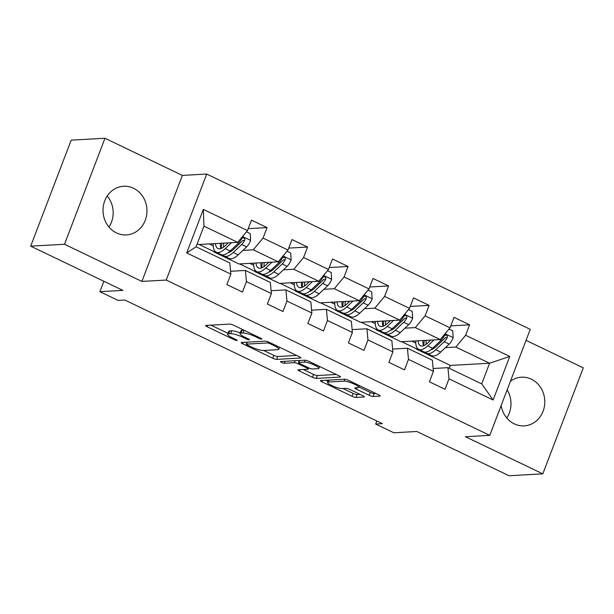 <?xml version="1.0" encoding="UTF-8"?>
<svg xmlns="http://www.w3.org/2000/svg" width="614" height="614" viewBox="0 0 614 614"><rect width="100%" height="100%" fill="white"/><g stroke="black" fill="none" stroke-linecap="round" stroke-linejoin="round"><path stroke-width="0.92" d="M261.61 339.151A2.149 0.414 -159.1 0 0 261.833 339.058A2.149 0.414 -159.1 0 0 260.758 338.245L233.673 325.243A3.07 0.591 -159.1 0 0 229.797 324.092L205.913 325.428A3.07 0.591 -159.1 0 0 205.59 325.55A3.07 0.591 -159.1 0 0 207.133 326.725L234.21 339.719A2.149 0.414 -159.1 0 0 236.927 340.524A2.149 0.414 -159.1 0 0 237.15 340.432A2.149 0.414 -159.1 0 0 236.075 339.619L232.568 337.938A9.816 1.888 -159.1 0 1 227.641 334.193A9.816 1.888 -159.1 0 1 228.654 333.786L230.649 333.671A9.816 1.888 -159.1 0 1 243.052 337.355L246.559 339.035A2.149 0.414 -159.1 0 0 249.269 339.841A2.149 0.414 -159.1 0 0 249.491 339.749A2.149 0.414 -159.1 0 0 248.417 338.928L244.909 337.247A9.816 1.888 -159.1 0 1 239.982 333.509A9.816 1.888 -159.1 0 1 241.003 333.095L242.99 332.988A9.816 1.888 -159.1 0 1 255.393 336.664L258.901 338.345A2.149 0.414 -159.1 0 0 261.61 339.151M501.17 405.516A24.376 21.974 86.8 0 0 514.279 423.875A24.376 21.974 86.8 0 0 524.164 425.87A24.376 21.974 86.8 0 0 544.48 405.892A24.376 21.974 86.8 0 0 531.34 379.183A24.376 21.974 86.8 0 0 521.455 377.188A24.376 21.974 86.8 0 0 510.441 381.225M133.522 188.237A24.376 21.974 86.8 0 0 123.637 186.249A24.376 21.974 86.8 0 0 103.321 206.22A24.376 21.974 86.8 0 0 116.46 232.936A24.376 21.974 86.8 0 0 126.346 234.932A24.376 21.974 86.8 0 0 146.662 214.954A24.376 21.974 86.8 0 0 133.522 188.237M369.221 395.316A3.07 0.591 -159.1 0 0 373.097 396.467L379.797 396.091A3.07 0.591 -159.1 0 0 380.12 395.961A3.07 0.591 -159.1 0 0 378.577 394.794L348.499 380.358A3.07 0.591 -159.1 0 0 344.623 379.206L320.738 380.542A3.07 0.591 -159.1 0 0 320.416 380.665A3.07 0.591 -159.1 0 0 321.959 381.839L352.037 396.268A3.07 0.591 -159.1 0 0 355.913 397.419L364.01 396.966A3.07 0.591 -159.1 0 0 364.325 396.844A3.07 0.591 -159.1 0 0 362.782 395.669L349.911 389.499A3.07 0.591 -159.1 0 0 346.035 388.347L342.021 388.57A8.205 1.581 -159.1 0 1 333.103 386.152A8.205 1.581 -159.1 0 1 327.538 382.368A8.205 1.581 -159.1 0 1 328.383 382.023L344.109 381.148A8.205 1.581 -159.1 0 1 353.027 383.566A8.205 1.581 -159.1 0 1 358.599 387.35A8.205 1.581 -159.1 0 1 357.747 387.695L355.13 387.841A3.07 0.591 -159.1 0 0 354.808 387.971A3.07 0.591 -159.1 0 0 356.35 389.138L369.221 395.316L370.319 392.446A3.07 0.591 -159.1 0 0 374.195 393.597L375.891 393.505M64.501 244.272L141.88 281.419L182.366 175.404L104.979 138.265L64.501 244.272L30.7 246.153L122.884 290.399L99.898 291.681L118.08 300.407L124.834 300.031L382.43 423.668L375.668 424.044L393.85 432.77L416.837 431.488L509.021 475.735L542.822 473.854L583.3 367.847L526.044 340.363M141.88 281.419L166.217 280.061L489.772 435.357L465.435 436.715L542.822 473.854M300.53 358.046A3.07 0.591 -159.1 0 0 300.845 357.916A3.07 0.591 -159.1 0 0 299.31 356.749L269.231 342.313A3.07 0.591 -159.1 0 0 265.355 341.161L241.463 342.489A3.07 0.591 -159.1 0 0 241.148 342.62A3.07 0.591 -159.1 0 0 242.691 343.786L272.762 358.223A3.07 0.591 -159.1 0 0 276.638 359.374L300.53 358.046L300.699 357.609M308.865 361.331L338.943 375.768A3.07 0.591 -159.1 0 1 340.478 376.942A3.07 0.591 -159.1 0 1 340.164 377.065L316.279 378.401A3.07 0.591 -159.1 0 1 312.403 377.249L299.525 371.071A3.07 0.591 -159.1 0 1 297.99 369.904A3.07 0.591 -159.1 0 1 298.304 369.774L307.998 369.237A3.07 0.591 -159.1 0 0 308.312 369.106A3.07 0.591 -159.1 0 0 306.77 367.939L298.235 363.841A3.07 0.591 -159.1 0 0 294.359 362.69L284.274 363.25A2.149 0.414 -159.1 0 1 281.941 362.613A2.149 0.414 -159.1 0 1 280.483 361.631A2.149 0.414 -159.1 0 1 280.705 361.539L304.989 360.188A3.07 0.591 -159.1 0 1 308.865 361.331M30.7 246.153L71.178 140.145L104.979 138.265M166.217 280.061L206.703 174.054L530.25 329.35L489.772 435.357M450.776 325.865L469.61 324.821L454.03 317.338L450.031 327.799L425.103 315.834L429.102 305.373L413.521 297.897L409.523 308.358L384.594 296.393L388.593 285.932L373.013 278.457L369.014 288.91L344.086 276.945L348.084 266.491L332.504 259.008L328.505 269.469L303.577 257.504L307.576 247.043L291.995 239.567L287.997 250.028L263.068 238.063L267.067 227.602L251.487 220.127L247.488 230.58L203.341 209.397L186.717 252.945L196.073 246.767L229.828 262.976L230.856 274.136L226.865 284.589L242.446 292.064L246.437 281.611L245.408 270.452L270.337 282.417L271.365 293.576L267.374 304.03L282.954 311.513L286.945 301.052L285.917 289.892L310.845 301.858L311.881 313.017L307.883 323.478L323.463 330.954L327.462 320.5L326.425 309.341L351.354 321.306L352.39 332.466L348.391 342.919L363.972 350.394L367.97 339.941L366.934 328.782L391.862 340.747L392.899 351.906L388.9 362.36L404.48 369.843L408.479 359.382L407.443 348.222L432.371 360.188L433.407 371.347L429.409 381.808L444.989 389.284L448.987 378.83L447.951 367.671L481.714 383.873L489.588 363.242L455.834 347.04L445.449 347.616M469.61 324.821L465.612 335.275L509.758 356.465L493.126 400.013L448.987 378.83M433.407 371.347L408.479 359.382M392.899 351.906L367.97 339.941M352.39 332.466L327.462 320.5M311.881 313.017L286.945 301.052M271.365 293.576L246.437 281.611M230.856 274.136L186.717 252.945M404.941 328.175L415.325 327.592L440.253 339.557L401.042 341.745L376.113 329.779L377.403 329.426M393.582 328.805L392.039 328.889M377.748 329.687L376.113 329.779M392.63 349.051L407.443 348.222M440.253 339.557L450.031 327.799M415.325 327.592L425.103 315.834M364.432 308.727L374.816 308.151L399.745 320.117L360.533 322.296L335.605 310.331L336.894 309.986M353.073 309.364L351.53 309.448M337.239 310.247L335.605 310.331M352.121 329.603L366.934 328.782M399.745 320.117L409.523 308.358M374.816 308.151L384.594 296.393M323.923 289.286L334.3 288.71L359.228 300.676L320.024 302.856L295.096 290.89L296.385 290.537M312.564 289.915L311.022 290.008M296.731 290.798L295.096 290.89M311.613 310.162L326.425 309.341M359.228 300.676L369.014 288.91M334.3 288.71L344.086 276.945M283.415 269.845L293.791 269.262L318.72 281.227L279.516 283.415L254.587 271.449L255.877 271.096M272.056 270.475L270.513 270.559M256.222 271.357L254.587 271.449M271.104 290.721L285.917 289.892M318.72 281.227L328.505 269.469M293.791 269.262L303.577 257.504M242.906 250.397L253.283 249.821L278.211 261.787L239.007 263.966L214.079 252.001L215.368 251.656M231.547 251.034L230.004 251.118M215.714 251.917L214.079 252.001M230.595 271.273L245.408 270.452M278.211 261.787L287.997 250.028M253.283 249.821L263.068 238.063M203.341 209.397L203.948 226.144L237.702 242.346L198.499 244.525L197.171 243.888M237.702 242.346L247.488 230.58M182.366 175.404L206.703 174.054M376.842 420.981L375.668 424.044M103.873 281.273L99.898 291.681M203.948 226.144L196.073 246.767M434.09 348.245L432.548 348.338M418.257 349.128L416.622 349.22L417.911 348.867M449.279 368.3L450.377 365.422L416.622 349.22M450.377 365.422L489.588 363.242L509.758 356.465M433.139 368.492L447.951 367.671M401.671 341.706L416.729 348.936M361.162 322.266L376.221 329.488M320.654 302.825L335.712 310.047M280.145 283.376L295.204 290.606M239.637 263.936L254.695 271.158M199.128 244.495L214.186 251.717M493.126 400.013L481.714 383.873M455.834 347.04L465.612 335.275M209.267 243.927L213.235 245.83M248.225 228.654L267.067 227.602M288.733 248.094L307.576 247.043M249.775 263.368L253.743 265.271M329.242 267.535L348.084 266.491M290.284 282.816L294.252 284.719M369.751 286.984L388.593 285.932M330.792 302.257L334.76 304.16M410.259 306.424L429.102 305.373M371.309 321.698L375.269 323.601M411.817 341.146L415.778 343.049M107.227 196.012A24.376 21.974 -93.2 0 1 108.954 227.05M507.141 389.875A24.376 21.974 -93.2 0 1 506.773 417.988M239.982 333.509L241.079 330.647A9.816 1.888 -159.1 0 1 242.093 330.232L243.858 330.132M240.243 332.834A9.816 1.888 -159.1 0 0 231.739 330.808L230.649 333.671M227.641 334.193L228.738 331.33A9.816 1.888 -159.1 0 1 229.751 330.915L231.739 330.808M210.909 325.144L227.971 333.333M263.675 350.471L273.859 355.36A3.07 0.591 -159.1 0 0 277.735 356.511L296.623 355.46M246.467 342.213L246.951 342.443M270.175 343.763A2.149 0.414 -159.1 0 0 267.466 342.957L246.498 344.124A2.149 0.414 -159.1 0 0 246.275 344.216A2.149 0.414 -159.1 0 0 247.35 345.03L251.049 346.803A9.816 1.888 -159.1 0 0 263.452 350.487L277.781 349.688A9.816 1.888 -159.1 0 0 278.794 349.274A9.816 1.888 -159.1 0 0 273.875 345.536L270.175 343.763L270.498 342.919M336.257 374.479L317.369 375.53L316.279 378.401M303.308 369.498L313.493 374.379A3.07 0.591 -159.1 0 0 317.369 375.53M299.187 360.909A3.07 0.591 -159.1 0 0 298.366 360.556M318.044 368.676A8.205 1.581 -159.1 0 0 318.896 368.331A8.205 1.581 -159.1 0 0 313.332 364.547A8.205 1.581 -159.1 0 0 304.414 362.13L298.872 362.437A3.07 0.591 -159.1 0 0 298.55 362.567A3.07 0.591 -159.1 0 0 300.092 363.734L308.627 367.832A3.07 0.591 -159.1 0 0 312.503 368.983L318.044 368.676M358.768 386.904L370.319 392.446M342.942 388.516L353.127 393.405A3.07 0.591 -159.1 0 0 357.003 394.556L360.096 394.38M325.742 380.258L327.937 381.317M228.278 242.868L225.415 245.569A19.848 7.706 115.6 0 1 217.932 248.517A19.848 7.706 115.6 0 1 215.514 243.581M231.486 242.691L225.192 248.632A23.908 9.279 115.6 0 1 216.174 252.177A23.908 9.279 115.6 0 1 213.242 243.704M246.467 231.808L250.213 233.604L250.619 240.581A8.281 3.216 115.6 0 1 246.636 246.874L238.178 254.864A23.908 9.279 115.6 0 1 229.152 258.41L224.217 256.038A23.908 9.279 -64.4 0 0 233.243 252.5L241.701 244.51A8.281 3.216 -64.4 0 0 244.694 240.373L244.886 239.13L243.789 237.825L242.645 237.864L241.578 238.877A8.281 3.216 115.6 0 1 238.585 243.014L230.127 251.003A23.908 9.279 115.6 0 1 221.101 254.549L216.174 252.177M220.464 243.305A19.848 7.706 -64.4 0 0 220.956 248.532M221.838 243.228A23.908 9.279 -64.4 0 0 221.263 248.417M222.844 254.917A23.908 9.279 -64.4 0 0 224.217 256.038M244.694 240.373L242.753 240.481A4.221 1.635 115.6 0 1 241.924 241.448L233.466 249.438A19.848 7.706 115.6 0 1 228.254 252.6M223.542 247.135A19.848 7.706 115.6 0 1 223.772 243.121M268.786 262.308L265.923 265.018A19.848 7.706 115.6 0 1 258.44 267.957A19.848 7.706 115.6 0 1 256.023 263.022M271.994 262.132L265.701 268.08A23.908 9.279 115.6 0 1 256.683 271.618A23.908 9.279 115.6 0 1 253.751 263.153M286.976 251.249L290.721 253.045L291.128 260.029A8.281 3.216 115.6 0 1 287.145 266.322L278.687 274.304A23.908 9.279 115.6 0 1 269.661 277.85L264.726 275.486A23.908 9.279 -64.4 0 0 273.752 271.941L282.21 263.951A8.281 3.216 -64.4 0 0 285.211 259.814L285.395 258.571L284.297 257.274L283.154 257.312L282.095 258.317A8.281 3.216 115.6 0 1 279.094 262.454L270.636 270.444A23.908 9.279 115.6 0 1 261.61 273.99L256.683 271.618M260.973 262.746A19.848 7.706 -64.4 0 0 261.464 267.973M262.347 262.669A23.908 9.279 -64.4 0 0 261.771 267.865M263.352 274.358A23.908 9.279 -64.4 0 0 264.726 275.486M285.211 259.814L283.261 259.922A4.221 1.635 115.6 0 1 282.432 260.889L273.974 268.878A19.848 7.706 115.6 0 1 268.763 272.04M264.051 266.576A19.848 7.706 115.6 0 1 264.281 262.562M309.295 281.757L306.432 284.459A19.848 7.706 115.6 0 1 298.949 287.398A19.848 7.706 115.6 0 1 296.531 282.463M312.503 281.58L306.209 287.521A23.908 9.279 115.6 0 1 297.191 291.067A23.908 9.279 115.6 0 1 294.259 282.593M327.485 270.697L331.23 272.493L331.637 279.47A8.281 3.216 115.6 0 1 327.653 285.763L319.196 293.753A23.908 9.279 115.6 0 1 310.17 297.299L305.235 294.927A23.908 9.279 -64.4 0 0 314.261 291.381L322.718 283.392A8.281 3.216 -64.4 0 0 325.719 279.255L325.904 278.019L324.806 276.714L323.662 276.753L322.603 277.766A8.281 3.216 115.6 0 1 319.602 281.903L311.144 289.885A23.908 9.279 115.6 0 1 302.119 293.431L297.191 291.067M301.482 282.187A19.848 7.706 -64.4 0 0 301.973 287.421M302.863 282.11A23.908 9.279 -64.4 0 0 302.28 287.306M303.861 293.799A23.908 9.279 -64.4 0 0 305.235 294.927M325.719 279.255L323.77 279.37A4.221 1.635 115.6 0 1 322.941 280.337L314.483 288.319A19.848 7.706 115.6 0 1 309.272 291.481M304.559 286.024A19.848 7.706 115.6 0 1 304.79 282.003M349.803 301.198L346.941 303.899A19.848 7.706 115.6 0 1 339.458 306.846A19.848 7.706 115.6 0 1 337.04 301.911M353.012 301.021L346.718 306.962A23.908 9.279 115.6 0 1 337.7 310.507A23.908 9.279 115.6 0 1 334.768 302.034M367.993 290.138L371.739 291.934L372.145 298.911A8.281 3.216 115.6 0 1 368.162 305.204L359.704 313.194A23.908 9.279 115.6 0 1 350.678 316.74L345.751 314.368A23.908 9.279 -64.4 0 0 354.769 310.83L363.227 302.84A8.281 3.216 -64.4 0 0 366.228 298.703L366.412 297.46L365.315 296.155L364.171 296.194L363.112 297.207A8.281 3.216 115.6 0 1 360.111 301.344L351.653 309.333A23.908 9.279 115.6 0 1 342.635 312.879L337.7 310.507M341.99 301.635A19.848 7.706 -64.4 0 0 342.482 306.862M343.372 301.558A23.908 9.279 -64.4 0 0 342.789 306.747M344.37 313.247A23.908 9.279 -64.4 0 0 345.751 314.368M366.228 298.703L364.279 298.811A4.221 1.635 115.6 0 1 363.45 299.778L354.992 307.767A19.848 7.706 115.6 0 1 349.78 310.93M345.068 305.465A19.848 7.706 115.6 0 1 345.298 301.451M390.312 320.638L387.449 323.348A19.848 7.706 115.6 0 1 379.966 326.287A19.848 7.706 115.6 0 1 377.549 321.352M393.52 320.462L387.227 326.402A23.908 9.279 115.6 0 1 378.209 329.948A23.908 9.279 115.6 0 1 375.277 321.475M408.502 309.579L412.247 311.375L412.654 318.351A8.281 3.216 115.6 0 1 408.671 324.652L400.213 332.634A23.908 9.279 115.6 0 1 391.187 336.18L386.26 333.816A23.908 9.279 -64.4 0 0 395.278 330.271L403.736 322.281A8.281 3.216 -64.4 0 0 406.737 318.144L406.921 316.901L405.823 315.604L404.687 315.642L403.621 316.647A8.281 3.216 115.6 0 1 400.62 320.784L392.162 328.774A23.908 9.279 115.6 0 1 383.144 332.32L378.209 329.948M382.499 321.076A19.848 7.706 -64.4 0 0 382.99 326.303M383.88 320.999A23.908 9.279 -64.4 0 0 383.297 326.195M384.878 332.688A23.908 9.279 -64.4 0 0 386.26 333.816M406.737 318.144L404.787 318.252A4.221 1.635 115.6 0 1 403.958 319.219L395.5 327.208A19.848 7.706 115.6 0 1 390.289 330.37M385.577 324.906A19.848 7.706 115.6 0 1 385.807 320.892M430.821 340.087L427.958 342.789A19.848 7.706 115.6 0 1 420.475 345.728A19.848 7.706 115.6 0 1 418.057 340.793M434.029 339.903L427.735 345.851A23.908 9.279 115.6 0 1 418.717 349.397A23.908 9.279 115.6 0 1 415.785 340.923M449.011 329.027L452.756 330.823L453.163 337.8A8.281 3.216 115.6 0 1 449.179 344.093L440.722 352.083A23.908 9.279 115.6 0 1 431.696 355.629L426.768 353.257A23.908 9.279 -64.4 0 0 435.786 349.711L444.244 341.722A8.281 3.216 -64.4 0 0 447.245 337.585L447.429 336.349L446.332 335.044L445.196 335.083L444.129 336.096A8.281 3.216 115.6 0 1 441.128 340.233L432.67 348.215A23.908 9.279 115.6 0 1 423.652 351.761L418.717 349.397M423.008 340.517A19.848 7.706 -64.4 0 0 423.499 345.751M424.389 340.44A23.908 9.279 -64.4 0 0 423.806 345.636M425.387 352.129A23.908 9.279 -64.4 0 0 426.768 353.257M447.245 337.585L445.296 337.7A4.221 1.635 115.6 0 1 444.467 338.667L436.009 346.649A19.848 7.706 115.6 0 1 430.798 349.811M426.085 344.354A19.848 7.706 115.6 0 1 426.316 340.333M255.716 335.82L255.393 336.664M244.042 330.225L242.99 332.988M242.093 330.232L241.003 333.095M246.874 338.191L246.559 339.035M243.39 336.472L243.052 337.355M229.751 330.915L228.654 333.786M234.533 338.882L234.21 339.719M207.662 325.328L207.133 326.725M259.215 337.508L258.901 338.345M277.735 356.511L276.638 359.374M273.859 355.36L272.762 358.223M243.221 342.389L242.691 343.786M267.919 341.76L267.466 342.957M247.242 342.167L246.498 344.124M274.197 344.692L273.875 345.536M340.333 376.628L340.164 377.065M313.493 374.379L312.403 377.249M300.062 369.674L299.525 371.071M307.092 367.095L306.77 367.939M298.634 362.797L298.235 363.841M295.104 360.733L294.359 362.69M285.019 361.293L284.274 363.25M305.15 360.188L304.414 362.13M299.617 360.487L298.872 362.437M356.88 387.741L356.35 389.138M344.853 379.214L344.109 381.148M329.135 380.074L328.383 382.023M364.171 396.537L364.01 396.966M357.003 394.556L355.913 397.419M353.127 393.405L352.037 396.268M322.488 380.442L321.959 381.839M379.966 395.654L379.797 396.091M374.195 393.597L373.097 396.467M250.612 240.404L242.538 236.536M230.127 251.003L225.192 248.632M238.178 254.864L233.243 252.5M238.585 243.014L237.242 242.369M246.636 246.874L241.701 244.51M291.12 259.852L283.046 255.977M270.636 270.444L265.701 268.08M278.687 274.304L273.752 271.941M279.094 262.454L277.751 261.81M287.145 266.322L282.21 263.951M331.629 279.293L323.555 275.417M311.144 289.885L306.209 287.521M319.196 293.753L314.261 291.381M319.602 281.903L318.259 281.258M327.653 285.763L322.718 283.392M372.138 298.734L364.064 294.866M351.653 309.333L346.718 306.962M359.704 313.194L354.769 310.83M360.111 301.344L358.768 300.699M368.162 305.204L363.227 302.84M412.646 318.182L404.572 314.307M392.162 328.774L387.227 326.402M400.213 332.634L395.278 330.271M400.62 320.784L399.277 320.14M408.671 324.652L403.736 322.281M453.155 337.623L445.081 333.747M432.67 348.215L427.735 345.851M440.722 352.083L435.786 349.711M441.128 340.233L439.785 339.588M449.179 344.093L444.244 341.722M247.051 342.182L246.275 344.216M279.562 347.271L278.794 349.274M308.773 367.901L308.312 369.106M319.602 366.489L318.896 368.331M299.34 360.502L298.55 362.567M359.29 385.538L358.599 387.35M328.398 380.112L327.538 382.368"/></g></svg>
